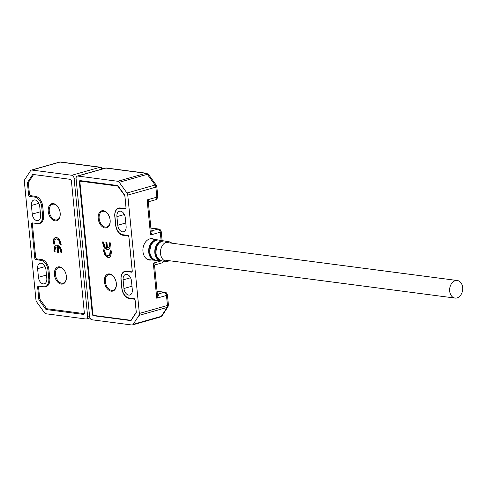 <?xml version="1.0" encoding="UTF-8"?>
<svg xmlns="http://www.w3.org/2000/svg" width="487" height="487" viewBox="0 0 487 487"><rect width="100%" height="100%" fill="white"/><g stroke="black" fill="none" stroke-linecap="round" stroke-linejoin="round"><path stroke-width="0.73" d="M158.318 240.024A10.282 7.542 97.4 0 0 157.758 239.902L151.792 238.934A10.477 7.682 97.4 0 0 149.065 239.147M146.496 258.792A10.477 7.682 97.4 0 0 149.077 259.699L155.097 260.295A10.282 7.542 97.4 0 0 155.663 260.32L155.097 260.295A10.282 7.542 97.4 0 1 148.718 252.217A10.282 7.542 97.4 0 1 150.154 244.657A10.282 7.542 97.4 0 1 157.758 239.902L158.324 240.024M111.584 290.349A8.115 5.26 74.1 0 1 105.338 281.73A8.115 5.26 74.1 0 1 110.032 274.54A8.115 5.26 74.1 0 1 113.952 277.121A8.115 5.26 74.1 0 1 116.277 285.321A8.115 5.26 74.1 0 1 111.584 290.349M116.277 285.321L116.332 284.822A7.232 4.687 -105.9 0 0 116.375 283.787M114.841 278.381A7.232 4.687 -105.9 0 0 114.256 277.523L113.952 277.121M105.022 227.953A8.851 5.734 -105.9 0 0 110.141 222.468A8.851 5.734 -105.9 0 0 107.603 213.525A8.851 5.734 -105.9 0 0 103.329 210.707A8.851 5.734 -105.9 0 0 98.21 218.553A8.851 5.734 -105.9 0 0 105.022 227.953M109.849 223.387A7.378 4.779 -105.9 0 0 110.178 222.029M107.864 213.878A7.378 4.779 -105.9 0 0 106.866 212.904M111.225 291.189A8.851 5.734 -105.9 0 0 116.344 285.705A8.851 5.734 -105.9 0 0 113.806 276.762A8.851 5.734 -105.9 0 0 109.532 273.944A8.851 5.734 -105.9 0 0 104.413 281.79A8.851 5.734 -105.9 0 0 111.225 291.189M116.046 286.624A7.378 4.779 -105.9 0 0 116.381 285.266M114.068 277.115A7.378 4.779 -105.9 0 0 113.069 276.141M104.602 248.127L107.274 249.648L108.358 249.588L109.989 248.127L110.494 242.934L109.447 242.8L109.605 244.425L109.027 247.25L107.481 248.035L106.933 242.471L105.886 242.331L106.434 247.895L104.784 246.483L103.585 242.033L102.538 241.893L103.171 245.424L104.602 248.127L108.564 249.514M108.272 247.913L107.481 248.035M92.834 313.902L79.953 182.54A1.473 0.956 74.1 0 1 80.544 181.249A1.473 0.956 74.1 0 1 80.805 181.231L117.385 186.016A1.473 0.956 74.1 0 1 118.128 186.527L124.502 195.33A1.473 0.956 74.1 0 1 124.897 196.383L125.963 207.285A1.473 0.956 74.1 0 1 125.372 208.57A1.473 0.956 74.1 0 1 125.11 208.588L120.338 207.967A9.588 6.215 -105.9 0 0 118.633 208.083A9.588 6.215 -105.9 0 0 114.792 216.465L115.638 225.085A9.588 6.215 -105.9 0 0 123.016 235.276L127.789 235.897A1.473 0.956 74.1 0 1 128.921 237.467L132.166 270.522A1.473 0.956 74.1 0 1 131.575 271.807A1.473 0.956 74.1 0 1 131.313 271.825L126.541 271.204A9.588 6.215 -105.9 0 0 124.836 271.32A9.588 6.215 -105.9 0 0 120.989 279.702L121.835 288.322A9.588 6.215 -105.9 0 0 129.213 298.513L133.986 299.134A1.473 0.956 74.1 0 1 135.124 300.698L136.19 311.601A1.473 0.956 74.1 0 1 136.001 312.581L131.21 319.922A1.473 0.956 74.1 0 1 130.808 320.233A1.473 0.956 74.1 0 1 130.546 320.251L93.973 315.466A1.473 0.956 74.1 0 1 92.834 313.902M104.882 255.182L107.956 257.501L109.149 257.434L110.671 256.278L111.413 252.363L111.267 250.842L110.22 250.702L109.569 255.322L107.858 255.852L105.746 254.555L104.358 249.941L103.311 249.801L104.882 255.182L105.314 255.06L103.889 251.14L103.457 251.262M107.706 249.527L107.274 249.648M102.988 241.954L103.603 245.302L105.034 247.999M103.603 245.302L103.171 245.424M103.086 242.958L102.654 243.08M106.336 242.392L106.866 247.773L106.434 247.895M107.913 247.907L109.027 247.25M109.459 247.128L110.038 244.304L109.605 244.425M110.038 244.304L109.898 242.855M109.362 257.367L107.956 257.501M108.388 257.38L105.314 255.06M103.889 251.14L103.761 249.861M108.966 255.724L109.569 255.322M110.001 255.2L110.774 251.828L110.342 251.949M110.774 251.828L110.671 250.762M154.257 239.336A10.769 7.902 97.4 0 0 152.254 238.691A10.769 7.902 97.4 0 0 142.965 251.615A10.769 7.902 97.4 0 0 149.46 260.052A10.769 7.902 97.4 0 0 151.56 259.942M122.529 231.842A6.197 4.018 74.1 0 1 117.763 225.262L116.917 216.636A6.197 4.018 74.1 0 1 119.4 211.224A6.197 4.018 74.1 0 1 125.269 217.732L126.115 226.352A6.197 4.018 74.1 0 1 123.631 231.769A6.197 4.018 74.1 0 1 122.529 231.842M128.726 295.079A6.197 4.018 74.1 0 1 123.96 288.499L123.114 279.873A6.197 4.018 74.1 0 1 125.597 274.461A6.197 4.018 74.1 0 1 131.466 280.962L132.312 289.588A6.197 4.018 74.1 0 1 129.828 295A6.197 4.018 74.1 0 1 128.726 295.079M127.764 195.11L155.864 187.13L156.844 197.15A2.952 0.603 -5.6 0 0 157.794 196.602L156.808 186.582A2.952 0.603 174.4 0 1 155.864 187.13A2.952 1.911 -105.9 0 0 155.079 185.023A2.952 1.102 -35.9 0 1 156.26 185.139L148.511 174.437A2.952 1.102 144.1 0 0 147.33 174.322L155.079 185.023L126.979 193.004L119.23 182.302A2.952 1.911 -105.9 0 0 117.738 181.274L77.792 176.05A2.952 1.911 -105.9 0 0 77.269 176.087A2.952 1.911 -105.9 0 0 76.088 178.668L89.614 316.635A2.952 1.911 -105.9 0 0 91.885 319.77L131.831 324.993A2.952 1.911 74.1 0 0 132.354 324.957L160.454 316.976A2.952 1.911 74.1 0 0 161.258 316.355A2.952 1.96 33.1 0 0 162.122 315.753L167.948 306.828A2.952 1.96 -146.9 0 1 167.084 307.431L161.258 316.355L133.152 324.336L138.984 315.412A2.952 1.911 -105.9 0 0 139.367 313.451L127.764 195.11A2.952 1.911 -105.9 0 0 126.979 193.004M133.152 324.336A2.952 1.911 74.1 0 1 132.354 324.957M118.085 185.991L124.502 194.855A1.473 0.956 74.1 0 1 124.897 195.914L126.042 207.614A1.473 0.956 74.1 0 1 125.451 208.905A1.473 0.956 74.1 0 1 125.189 208.923L120.216 208.272A9.15 5.929 -105.9 0 0 118.591 208.381A9.15 5.929 -105.9 0 0 114.926 216.374L115.772 225A9.15 5.929 -105.9 0 0 122.809 234.716L127.783 235.367A1.473 0.956 74.1 0 1 128.915 236.932L132.245 270.851A1.473 0.956 74.1 0 1 131.654 272.142A1.473 0.956 74.1 0 1 131.393 272.16L126.419 271.509A9.15 5.929 -105.9 0 0 124.794 271.618A9.15 5.929 -105.9 0 0 121.129 279.611L121.975 288.237A9.15 5.929 -105.9 0 0 129.012 297.953L133.98 298.604A1.473 0.956 74.1 0 1 135.118 300.169L136.263 311.875A1.473 0.956 74.1 0 1 136.074 312.849L131.246 320.245A1.473 0.956 74.1 0 1 130.845 320.556A1.473 0.956 74.1 0 1 130.583 320.574L93.455 315.722A1.473 0.956 74.1 0 1 92.317 314.152L79.351 181.931A1.473 0.956 74.1 0 1 79.941 180.64A1.473 0.956 74.1 0 1 80.209 180.622L117.337 185.48A1.473 0.956 74.1 0 1 118.085 185.991M157.088 291.384A10.623 6.885 -105.9 0 0 157.252 291.409L164.21 292.316L157.727 294.16C158.762 294.519 158.439 295.871 156.753 298.214L157.386 294.434L154.58 265.829L153.32 263.15C155.347 264.331 155.858 264.891 154.854 264.843M154.58 265.829L155.256 264.837L162.195 262.846L163.821 261.154M150.885 228.147A10.623 6.885 -105.9 0 0 151.049 228.172L158.013 229.085L151.53 230.923C152.559 231.282 152.236 232.634 150.556 234.977L151.189 231.203L148.383 202.592L147.117 199.913C149.144 201.094 149.655 201.661 148.651 201.606M148.383 202.592L149.052 201.606L155.663 199.725A2.952 1.911 -105.9 0 0 156.844 197.15L147.117 199.913L150.556 234.977L160.284 232.214L161.087 240.45M105.381 227.112A8.115 5.26 74.1 0 1 99.141 218.493A8.115 5.26 74.1 0 1 103.834 211.303A8.115 5.26 74.1 0 1 107.749 213.89A8.115 5.26 74.1 0 1 110.08 222.084A8.115 5.26 74.1 0 1 105.381 227.112M110.08 222.084L110.129 221.585A7.232 4.687 -105.9 0 0 110.178 220.55M108.644 215.144A7.232 4.687 -105.9 0 0 108.053 214.286L107.749 213.89M462.65 287.446A8.851 6.495 97.4 0 0 457.311 280.512A8.851 6.495 97.4 0 0 449.684 291.129A8.851 6.495 97.4 0 0 455.016 298.068A8.851 6.495 97.4 0 0 462.65 287.446M41.188 263.205A6.197 4.018 74.1 0 1 45.955 269.786L46.801 278.406A6.197 4.018 74.1 0 1 44.317 283.824A6.197 4.018 74.1 0 1 38.449 277.316L37.602 268.69A6.197 4.018 74.1 0 1 40.086 263.278A6.197 4.018 74.1 0 1 41.188 263.205M34.985 199.968A6.197 4.018 74.1 0 1 39.751 206.549L40.598 215.169A6.197 4.018 74.1 0 1 38.114 220.587A6.197 4.018 74.1 0 1 32.245 214.079L31.399 205.459A6.197 4.018 74.1 0 1 33.883 200.041A6.197 4.018 74.1 0 1 34.985 199.968M31.886 170.048A2.952 1.911 74.1 0 0 31.363 170.085A2.952 1.911 74.1 0 0 30.559 170.706L24.734 179.636A2.952 1.911 -105.9 0 0 24.35 181.59L35.953 299.931A2.952 1.911 -105.9 0 0 36.738 302.043L44.487 312.745A2.952 1.911 -105.9 0 0 45.979 313.768L85.919 318.991A2.952 1.911 -105.9 0 0 86.442 318.955A2.952 1.911 -105.9 0 0 87.63 316.38L74.097 178.406A2.952 1.911 -105.9 0 0 71.826 175.271L31.886 170.048L59.986 162.068A2.952 2.167 -82.6 0 1 60.65 162.019L59.463 162.104A2.952 1.911 74.1 0 1 59.986 162.068L99.926 167.291A2.952 2.167 -82.6 0 1 100.596 167.242L60.65 162.019M45.632 309.05L39.21 300.187A1.473 0.956 74.1 0 1 38.82 299.134L37.669 287.427A1.473 0.956 74.1 0 1 38.266 286.143A1.473 0.956 74.1 0 1 38.528 286.125L43.495 286.77A9.15 5.929 -105.9 0 0 45.121 286.66A9.15 5.929 -105.9 0 0 48.791 278.667L47.945 270.048A9.15 5.929 -105.9 0 0 40.902 260.326L35.935 259.681A1.473 0.956 74.1 0 1 34.796 258.11L31.472 224.19A1.473 0.956 74.1 0 1 32.063 222.906A1.473 0.956 74.1 0 1 32.325 222.888L37.298 223.539A9.15 5.929 -105.9 0 0 38.923 223.423A9.15 5.929 -105.9 0 0 42.588 215.431L41.742 206.811A9.15 5.929 -105.9 0 0 34.705 197.089L29.731 196.444A1.473 0.956 74.1 0 1 28.599 194.873L27.449 183.173A1.473 0.956 74.1 0 1 27.643 182.193L32.471 174.796A1.473 0.956 74.1 0 1 32.866 174.486A1.473 0.956 74.1 0 1 33.128 174.468L70.262 179.326A1.473 0.956 74.1 0 1 71.4 180.89L84.361 313.111A1.473 0.956 74.1 0 1 83.77 314.401A1.473 0.956 74.1 0 1 83.508 314.419L46.375 309.568A1.473 0.956 74.1 0 1 45.632 309.05L46.91 308.691M66.372 276.245A8.851 5.734 -105.9 0 0 63.834 269.664A8.851 5.734 -105.9 0 0 57.235 267.253A8.851 5.734 -105.9 0 0 54.441 274.686A8.851 5.734 -105.9 0 0 60.406 283.897A8.851 5.734 -105.9 0 0 66.372 278.607A8.851 5.734 -105.9 0 0 66.372 276.245M53.357 203.609A8.851 5.734 -105.9 0 0 48.237 211.449A8.851 5.734 -105.9 0 0 55.049 220.855A8.851 5.734 -105.9 0 0 60.169 215.37A8.851 5.734 -105.9 0 0 57.63 206.427A8.851 5.734 -105.9 0 0 53.357 203.609M59.98 246.678L57.308 245.15L56.224 245.217L54.593 246.672L54.087 251.864L55.134 252.004L54.976 250.373L55.555 247.548L57.101 246.769L57.649 252.333L58.696 252.467L58.148 246.903L59.798 248.315L60.997 252.771L62.044 252.905L61.405 249.374L59.98 246.678M37.864 223.57L38.041 223.594A9.588 6.215 -105.9 0 0 39.745 223.478A9.588 6.215 -105.9 0 0 43.587 215.102L42.746 206.476A9.588 6.215 -105.9 0 0 35.362 196.291L30.59 195.664A1.473 0.956 74.1 0 1 29.457 194.1L28.386 183.197A1.473 0.956 74.1 0 1 28.581 182.217L33.372 174.882A1.473 0.956 74.1 0 1 33.767 174.565A1.473 0.956 74.1 0 1 33.81 174.559L33.767 174.565M44.061 286.806L44.244 286.831A9.588 6.215 -105.9 0 0 45.948 286.715A9.588 6.215 -105.9 0 0 49.79 278.339L48.944 269.713A9.588 6.215 -105.9 0 0 41.565 259.528L36.793 258.901A1.473 0.956 74.1 0 1 35.654 257.337L32.416 224.282A1.473 0.956 74.1 0 1 33.006 222.991A1.473 0.956 74.1 0 1 33.043 222.979L33.006 222.991M84.373 313.318A1.473 0.956 74.1 0 1 84.032 313.549A1.473 0.956 74.1 0 1 83.77 313.567L47.196 308.782A1.473 0.956 74.1 0 1 46.448 308.271L40.074 299.475A1.473 0.956 74.1 0 1 39.684 298.415L38.613 287.513A1.473 0.956 74.1 0 1 39.21 286.228A1.473 0.956 74.1 0 1 39.246 286.216L39.21 286.228M59.694 239.616L56.626 237.297L55.433 237.364L53.911 238.52L53.162 242.435L53.314 243.957L54.361 244.097L55.007 239.476L56.723 238.953L58.83 240.249L60.224 244.864L61.271 244.998L59.694 239.616M56.443 245.162L54.593 246.672M58.148 246.903L58.58 246.781L60.23 248.193L61.429 252.643L62.026 252.723M61.429 252.643L60.997 252.771M61.307 251.408L60.875 251.529M60.23 248.193L59.798 248.315M58.677 252.284L57.649 252.333M58.081 252.205L57.533 246.641M55.116 251.822L54.087 251.864M54.52 251.742L54.386 250.355L53.954 250.482M54.386 250.355L55.025 246.55M53.911 238.52L55.652 237.309M61.252 244.815L60.224 244.864M60.656 244.736L60.534 243.53L60.102 243.652M60.534 243.53L59.262 240.121L58.83 240.249M59.262 240.121L56.723 238.953M57.156 238.825L56.042 238.953M54.343 243.914L53.314 243.957M53.747 243.835L53.594 242.313L53.162 242.435M53.594 242.313L54.343 238.399M60.193 215.157A8.115 5.26 74.1 0 1 55.518 219.984A8.115 5.26 74.1 0 1 49.272 211.364A8.115 5.26 74.1 0 1 53.972 204.175A8.115 5.26 74.1 0 1 57.758 206.598M66.39 278.394A8.115 5.26 74.1 0 1 61.721 283.221A8.115 5.26 74.1 0 1 55.475 274.601A8.115 5.26 74.1 0 1 60.169 267.412A8.115 5.26 74.1 0 1 63.961 269.835M161.897 246.355A9.917 7.275 97.4 0 0 166.664 261.434L162.214 260.995A10.057 7.378 97.4 0 1 157.386 245.704A10.057 7.378 97.4 0 1 162.39 241.205A10.057 7.378 97.4 0 1 164.825 241.059L169.233 241.777A9.917 7.275 97.4 0 0 166.834 241.923A9.917 7.275 97.4 0 0 161.897 246.355M160.631 260.6A9.892 7.256 -82.6 0 1 156.54 245.667A9.892 7.256 -82.6 0 1 163.188 241.035M158.713 243.701A9.868 7.238 97.4 0 0 157.307 245.777A9.868 7.238 97.4 0 0 156.991 256.868M156.236 245.539A10.093 7.402 97.4 0 0 161.087 260.886A10.093 7.402 97.4 0 0 161.654 260.91L156.236 260.405A10.245 7.518 97.4 0 1 151.311 244.821A10.245 7.518 97.4 0 1 156.412 240.243A10.245 7.518 97.4 0 1 158.89 240.091L163.705 240.876A10.093 7.402 97.4 0 0 161.264 241.022A10.093 7.402 97.4 0 0 156.236 245.539M154.586 259.985A10.075 7.39 -82.6 0 1 150.465 244.791A10.075 7.39 -82.6 0 1 157.191 240.073M152.437 243.068A10.05 7.372 97.4 0 0 151.28 244.821M151.238 244.9A10.05 7.372 97.4 0 0 150.763 255.87M164.259 240.992A10.093 7.402 97.4 0 0 163.705 240.876L164.259 240.992M131.514 319.831L131.21 319.922M129.213 298.513L130.492 298.147M134.601 298.957L133.986 299.134M123.016 235.276L124.295 234.911M128.398 235.726L127.789 235.897M80.805 181.231L82.084 180.872M117.97 185.851L117.385 186.016M117.763 225.262L125.78 222.979M123.96 288.499L131.983 286.216M148.511 174.437L146.502 173.244L106.562 168.021A2.952 2.167 97.4 0 0 105.898 168.07L145.838 173.293L117.738 181.274M146.502 173.244A2.952 2.167 97.4 0 0 145.838 173.293A2.952 1.911 74.1 0 1 147.33 174.322L119.23 182.302M150.897 228.214L151.049 228.172A2.952 2.167 -82.6 0 1 151.719 228.123L150.867 227.91M162.11 240.615L161.234 231.666A2.952 0.603 174.4 0 1 160.284 232.214A2.952 1.911 74.1 0 0 158.013 229.085A2.952 2.167 -82.6 0 1 158.677 229.03L151.719 228.123M157.094 291.451L157.252 291.409A2.952 2.167 -82.6 0 1 157.916 291.354L157.064 291.147M167.948 306.828L168.411 304.923L167.431 294.903A2.952 0.603 174.4 0 1 166.481 295.451A2.952 1.911 74.1 0 0 164.21 292.316A2.952 2.167 -82.6 0 1 164.88 292.267L157.916 291.354M161.24 260.898L153.32 263.15L156.753 298.214L166.481 295.451L167.467 305.471L139.367 313.451M168.411 304.923A2.952 0.603 174.4 0 1 167.467 305.471A2.952 1.911 74.1 0 1 167.084 307.431L138.984 315.412M77.792 176.05L105.898 168.07A2.952 1.911 -105.9 0 0 105.369 168.106L106.562 168.021M151.195 230.948L151.207 230.954A1.473 1.084 -82.6 0 0 151.53 230.923L151.153 230.875M163.054 261.081A2.952 1.911 74.1 0 1 161.861 262.962M157.313 294.124L157.404 294.191A1.473 1.084 -82.6 0 0 157.727 294.16L157.356 294.111M124.355 214.523L116.917 216.636M130.559 277.76L123.114 279.873M79.351 181.931L80.057 181.73M92.847 314.005L92.317 314.152M93.455 315.722L94.228 315.503M131.076 320.434L130.583 320.574M126.419 271.509L127.192 271.289M131.886 272.02L131.393 272.16M120.216 208.272L120.989 208.052M125.683 208.783L125.189 208.923M101.862 169.105A2.952 1.911 -105.9 0 0 99.926 167.291L71.826 175.271M74.097 178.406L76.094 177.84M89.535 315.838L87.63 316.38M45.041 266.578L37.602 268.69M38.449 277.316L46.472 275.039M32.245 214.079L40.269 211.802M38.844 203.341L31.399 205.459M39.21 300.187L40.36 299.864M46.375 309.568L48.517 308.959M84.001 314.279L83.508 314.419M32.471 174.796L33.469 174.516M28.812 181.858L27.643 182.193M27.449 183.173L28.38 182.905M29.567 194.599L28.599 194.873M29.731 196.444L31.874 195.835M36.507 196.578L34.705 197.089M41.742 206.811L42.746 206.525M43.593 215.144L42.588 215.431M31.472 224.19L32.41 223.929M35.764 257.836L34.796 258.11M35.935 259.681L38.077 259.072M42.704 259.815L40.902 260.326M47.945 270.048L48.95 269.761M49.796 278.381L48.791 278.667M37.669 287.427L38.613 287.166M39.776 298.86L38.82 299.134M170.06 260.807L166.664 261.434M164.825 241.059L164.649 241.028C161.641 240.791 159.194 242.356 157.295 245.722C154.556 253.587 156.138 258.67 162.043 260.977L162.214 260.995M158.89 240.091L158.713 240.061C155.651 239.823 153.155 241.412 151.22 244.839C148.432 252.85 150.045 258.037 156.059 260.387L156.236 260.405M172.355 243.257L169.233 241.777M109.185 255.669L108.753 255.797M81.95 180.854L80.544 181.249M131.356 320.075L130.808 320.233M132.147 271.649L131.575 271.807M125.944 208.412L125.372 208.57M156.808 186.582L156.26 185.139M155.663 199.725C156.333 200.157 157.045 199.116 157.794 196.602M161.234 231.666C160.442 229.62 159.596 228.738 158.677 229.03M167.431 294.903C166.645 292.857 165.793 291.975 164.88 292.267M162.122 315.753L160.454 316.976M77.269 176.087L105.369 168.106M126.34 271.18L124.794 271.618M120.137 207.943L118.591 208.381M457.311 280.512L165.677 242.38M455.016 298.068L163.382 259.936M102.842 168.825L101.972 167.796L100.596 167.242M31.363 170.085L59.463 162.104M86.442 318.955L89.955 317.956M41.097 222.809L38.923 223.423M47.3 286.046L45.121 286.66M56.255 238.88L55.822 239.007M84.367 313.451L84.032 313.549"/></g></svg>
